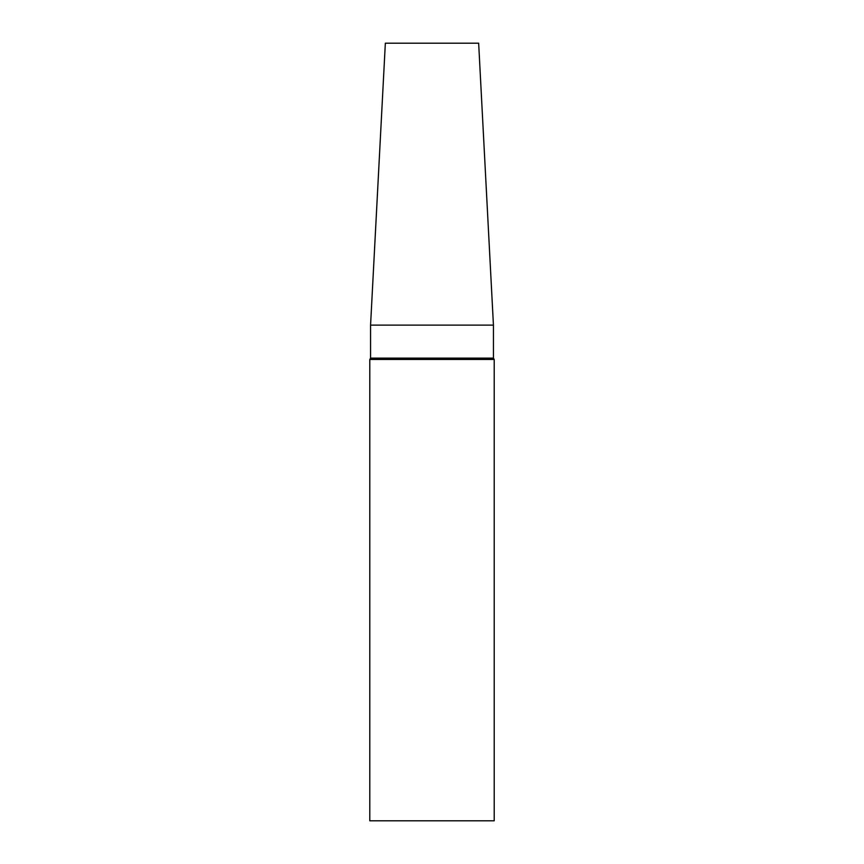 <?xml version="1.0" encoding="UTF-8"?>
<svg xmlns="http://www.w3.org/2000/svg" width="864" height="864" viewBox="0 0 864 864"><rect width="100%" height="100%" fill="white"/><g stroke="black" fill="none" stroke-linecap="round" stroke-linejoin="round"><path stroke-width="1.3" d="M432 820.8L494.208 820.8L494.208 359.478L369.792 359.478L369.792 820.8L432 820.8M370.57 325.112L493.43 325.112L478.656 43.2L385.344 43.2L370.57 325.112L370.57 358.128L493.43 358.128L494.208 359.478M370.57 358.128L369.792 359.478M493.43 325.112L493.43 358.128"/></g></svg>
